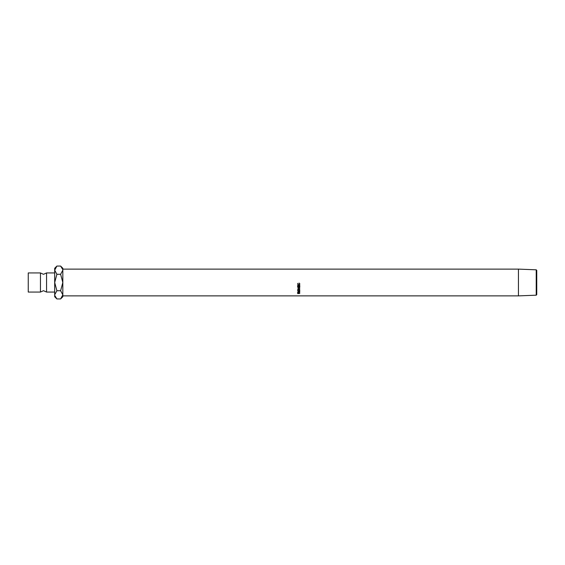 <?xml version="1.0" encoding="UTF-8"?>
<svg xmlns="http://www.w3.org/2000/svg" width="565" height="565" viewBox="0 0 565 565"><rect width="100%" height="100%" fill="white"/><g stroke="black" fill="none" stroke-linecap="round" stroke-linejoin="round"><path stroke-width="0.85" d="M40.454 282.5L40.454 272.937L43.505 274.315L46.556 272.937L46.556 292.063L43.505 290.685L40.454 292.063L40.454 282.5M536.22 269.809L536.75 270.338L536.75 294.662L536.22 295.191L536.22 269.809L518.444 269.117L62.828 269.117L62.828 295.883L518.444 295.883L518.444 269.117M536.22 295.191L518.444 295.883M298.158 283.27L297.804 284.054L298.716 284.993L299.627 284.04L299.394 283.1L299.846 284.033L299.471 284.915L298.701 285.184L297.578 284.04L298.158 283.27M297.635 285.452L297.854 286.441L298.518 286.441L298.518 285.452L298.744 286.441L299.57 286.441L299.789 285.452L299.789 286.625L297.635 286.625L297.635 285.452L297.635 286.469L299.789 286.469L299.789 285.452M299.789 287.952L298.235 288.863L299.789 289.216L297.635 288.969L299.401 288.15L297.635 287.31L299.288 287.105M298.242 287.225L299.789 287.041M298.242 287.416L299.789 288.171M298.793 292.296L299.789 292.529L297.635 292.529L298.214 291.582L298.793 292.133L299.789 291.561L298.793 291.921M298.708 289.499L299.846 290.431L298.723 291.321L297.578 290.445L298.708 289.499M297.635 293.369L298.214 292.818L298.793 293.496L299.789 293.496L297.635 293.609M40.454 292.063L28.25 292.063L28.25 272.937L40.454 272.937M54.692 294.831L56.896 290.721L54.692 282.5L54.692 296.738L56.896 298.942L54.734 295.396M60.625 266.059L62.828 268.262L62.828 270.169L60.625 274.279L56.896 274.279L54.692 282.5L54.692 270.169L56.896 266.059L60.625 266.059L62.786 269.604M56.896 266.059L54.692 268.262L54.692 270.169L56.896 274.279M55.299 268.064L54.734 269.604M60.625 274.279L62.828 282.5L60.625 290.721L62.828 294.831L62.828 296.738L60.625 298.942L56.896 298.942M62.828 294.831L60.625 298.942M62.221 296.936L62.786 295.396M60.625 290.721L56.896 290.721M298.581 293.277L298.214 292.938L297.854 293.496L298.574 293.496L298.214 292.543M297.854 293.27L297.854 292.861M299.831 290.283L299.57 290.7M297.861 290.707L297.593 290.283M297.932 289.76L297.804 290.438L298.723 291.173L299.627 290.438L298.708 289.661L297.804 290.438M299.627 290.438L299.507 289.767M299.789 291.738L299.789 291.385M298.793 292.147L298.214 291.378L297.635 292.147M298.574 291.766L298.214 291.378L298.574 292.133L298.214 291.724L297.854 292.402L298.574 292.402L298.574 291.766M298.56 287.564L297.91 287.274M297.854 286.286L297.854 285.452M298.518 286.286L298.518 285.452M298.744 286.286L298.744 285.452M299.57 286.286L299.57 285.452M298.158 283.242L297.804 284.054M299.627 284.04L299.266 283.242M299.846 283.976L298.701 285.078L297.578 283.983M54.692 272.937L46.556 272.937M54.692 292.063L46.556 292.063"/></g></svg>
